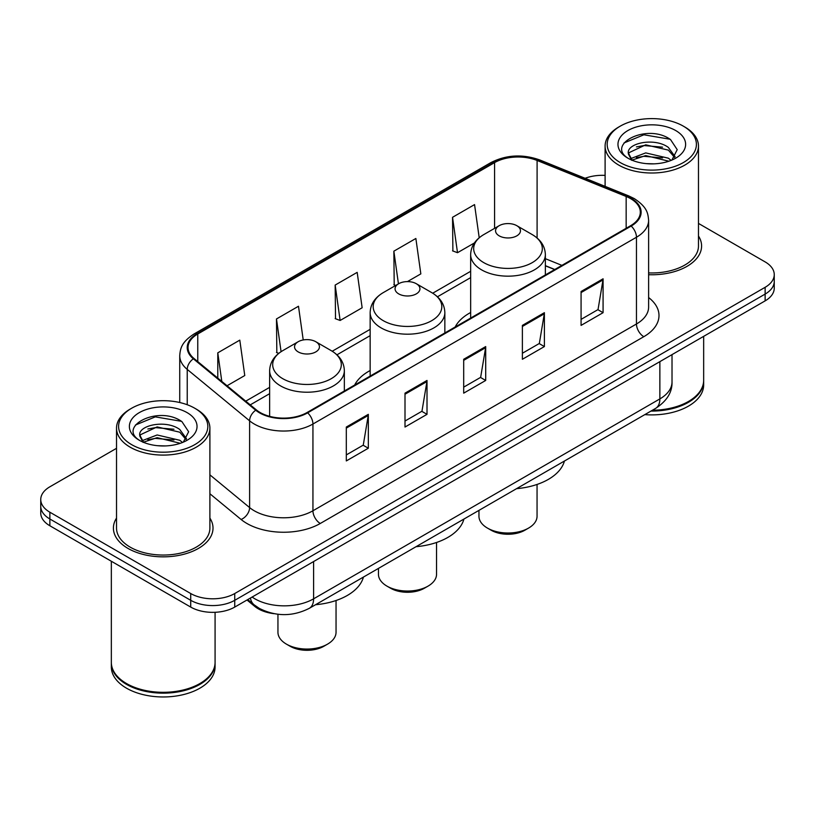 <?xml version="1.0" encoding="UTF-8"?>
<svg xmlns="http://www.w3.org/2000/svg" width="815" height="815" viewBox="0 0 815 815"><rect width="100%" height="100%" fill="white"/><g stroke="black" fill="none" stroke-linecap="round" stroke-linejoin="round"><path stroke-width="1.22" d="M370.153 370.53A54.982 31.744 0 0 0 354.668 385.026M470.652 312.512A54.982 31.744 0 0 0 455.178 326.998M554.648 269.571L545.357 265.812M274.054 613.685A31.123 17.971 180 0 1 254.738 606.38L247.006 600.003M116.525 448.321L49.868 486.8A31.123 17.971 0 0 0 40.75 499.503L40.75 513.063A31.123 17.971 0 0 0 49.868 525.767L190.72 607.083A31.123 17.971 0 0 0 234.74 607.083L765.132 300.867A31.123 17.971 0 0 0 774.25 288.153L774.25 281.379A31.123 17.971 0 0 1 765.132 294.083A31.123 17.971 0 0 0 774.25 281.379L774.25 274.604A31.123 17.971 0 0 0 765.132 261.9L698.475 223.412M40.75 499.503A31.123 17.971 0 0 0 49.868 512.217L190.72 593.534A31.123 17.971 0 0 0 234.74 593.534L234.74 600.309L765.132 294.083L234.74 600.309A31.123 17.971 0 0 1 190.72 600.309A31.123 17.971 0 0 0 234.74 600.309L234.74 607.083M49.868 512.217L49.868 518.992L190.72 600.309L49.868 518.992A31.123 17.971 0 0 1 40.75 506.278A31.123 17.971 0 0 0 49.868 518.992L49.868 525.767M116.525 518.096A49.797 28.749 0 0 0 113.407 528.1A49.797 28.749 0 0 0 127.996 548.424A49.797 28.749 0 0 0 182.265 554.658A49.797 28.749 0 0 0 213.01 528.1A49.797 28.749 0 0 0 209.893 518.096A49.797 28.749 0 0 1 213.01 528.1A49.797 28.749 0 0 1 182.265 554.658A49.797 28.749 0 0 1 127.996 548.424A49.797 28.749 0 0 1 113.407 528.1A49.797 28.749 0 0 1 116.525 518.096M630.586 198.616A33.201 19.163 180 0 1 640.315 212.175A33.201 19.163 180 0 1 630.586 225.724L307.072 412.512A33.201 19.163 180 0 1 256.399 409.945L194.041 358.529A33.201 19.163 180 0 1 188.031 347.536A33.201 19.163 180 0 1 197.76 333.987L494.583 162.613A33.201 19.163 180 0 1 537.095 160.463L626.154 196.466A33.201 19.163 180 0 1 630.586 198.616M631.177 198.279A34.026 19.652 0 0 0 626.633 196.079L537.574 160.076A34.026 19.652 0 0 0 493.992 162.277L197.169 333.651A34.026 19.652 0 0 0 193.359 358.804L255.716 410.22A34.026 19.652 0 0 0 307.652 412.848L631.177 226.061A34.026 19.652 0 0 0 631.177 198.279M346.314 427.04L346.314 460.923L368.329 448.219L368.329 414.336L346.314 427.04M346.314 454.913L363.266 445.122L368.237 415.456A8.303 4.788 -120 0 0 368.329 414.336M363.123 445.214L368.329 448.219M405.004 393.156L405.004 427.04L427.009 414.336L427.009 380.452L405.004 393.156M405.004 421.029L421.956 411.239L426.928 381.573A8.303 4.788 -120 0 0 427.009 380.452M421.803 411.331L427.009 414.336M581.075 291.505L581.075 325.389L603.08 312.685L603.08 278.801L581.075 291.505M581.075 319.378L598.027 309.588L602.988 279.922A8.303 4.788 -120 0 0 603.08 278.801M597.874 309.68L603.08 312.685M522.384 325.389L522.384 359.272L544.389 346.569L544.389 312.685L522.384 325.389M522.384 353.262L539.336 343.472L544.298 313.806A8.303 4.788 -120 0 0 544.389 312.685M539.184 343.563L544.389 346.569M463.694 359.272L463.694 393.156L485.699 380.452L485.699 346.569L463.694 359.272M463.694 387.145L480.646 377.355L485.618 347.689A8.303 4.788 -120 0 0 485.699 346.569M480.493 377.447L485.699 380.452M648.618 274.706A49.797 28.749 0 0 0 701.593 246.018A49.797 28.749 0 0 0 698.475 236.014A49.797 28.749 0 0 1 701.593 246.018A49.797 28.749 0 0 1 648.618 274.706M234.74 593.534L765.132 287.308A31.123 17.971 0 0 0 774.25 274.604M605.107 175.388A31.123 17.971 0 0 0 585.129 178.291M227.059 385.75L244.765 375.532L239.793 340.13L217.788 352.834L217.788 378.119M407.449 281.603L420.835 273.881L415.864 238.479L393.859 251.183L394.205 284.863M479.21 237.756L474.554 204.596L452.539 217.299L452.896 250.979M303.221 339.967L298.484 306.246L276.479 318.95L276.835 352.63M335.169 285.067L340.13 320.468L362.145 307.764L357.174 272.363L335.169 285.067L335.525 318.747M340.13 320.468L335.169 318.614M395.723 285.423L393.859 284.73M393.859 251.183L398.443 283.854M452.539 217.299L457.51 252.701L474.412 242.952M457.51 252.701L452.539 250.847M278.761 353.343L276.479 352.498M276.479 318.95L281.073 351.683M217.788 352.834L221.802 381.42M620.246 162.572A44.611 25.754 0 0 0 683.337 162.572A44.611 25.754 0 0 0 683.337 126.152L684.804 126.997A46.689 26.956 0 0 1 698.475 146.058A46.689 26.956 0 0 1 669.655 170.956A46.689 26.956 0 0 1 618.779 165.119A46.689 26.956 0 0 1 605.107 146.058A46.689 26.956 0 0 1 618.779 126.997L620.246 126.152A44.611 25.754 0 0 0 620.246 162.572M648.618 272.903A46.689 26.956 0 0 0 698.475 246.018L698.475 146.058M652.428 410.23A51.875 29.951 0 0 0 688.471 401.459A51.875 29.951 0 0 0 703.661 380.279L703.661 336.351M652.204 410.353A51.355 29.646 0 0 0 688.105 401.673A51.355 29.646 0 0 0 688.288 401.561M650.961 411.076A51.875 29.951 0 0 0 703.661 381.125A51.875 29.951 0 0 0 703.661 380.707M644.818 414.621A51.875 29.951 0 0 0 703.661 384.935L703.661 381.125M646.122 163.621L654.027 163.846M630.616 158.65L645.725 152.894L668.371 158.192L671.122 160.392M632.002 160.107L645.725 155.584L668.87 161.217M628.334 152.976L632.216 160.29M628.385 153.699C625.859 143.257 654.476 137.052 668.371 147.434L675.115 156.735M628.487 154.351L629.139 152.609L645.725 144.826L668.371 150.123L674.586 157.438M671.917 160.056L677.214 149.654L670.511 139.548C646.784 122.495 604.598 144.978 628.956 158.762L629.078 158.833M675.716 130.553A33.833 19.529 0 0 0 627.876 130.553A33.833 19.529 0 0 0 627.876 158.171A33.833 19.529 0 0 0 675.716 158.171A33.833 19.529 0 0 0 675.716 130.553M631.666 160.311L628.436 154.086M684.804 126.997L683.337 126.152A44.611 25.754 0 0 0 620.246 126.152M624.015 142.951L643.881 134.791L670.052 139.243M636.423 146.904L643.881 145.549L662.564 147.158M636.423 157.662L643.881 156.307L662.564 157.916M478.955 510.373L478.955 516.241A29.045 16.769 0 0 0 487.462 528.1L491.129 530.219A23.859 13.774 0 0 0 524.88 530.219L528.548 528.1A29.045 16.769 0 0 0 537.054 516.241L537.054 484.446M491.129 530.219L487.462 528.1A29.045 16.769 0 0 0 528.548 528.1M499.198 235.851A12.449 7.192 0 0 0 516.812 235.851A12.449 7.192 0 0 0 516.812 225.684L532.266 234.608A34.312 19.805 0 0 1 532.266 262.624A34.312 19.805 0 0 1 483.743 262.624A34.312 19.805 0 0 1 483.743 234.608C475.298 239.63 470.927 246.293 470.652 254.606A37.347 21.567 0 0 0 481.594 269.857A37.347 21.567 0 0 0 522.293 274.523A37.347 21.567 0 0 0 545.357 254.606C545.082 246.293 540.712 239.63 532.266 234.608L516.812 225.684A12.449 7.192 0 0 0 499.198 225.684A12.449 7.192 0 0 0 499.198 235.851M516.557 488.664A57.06 32.946 0 0 0 564.418 461.035M378.455 568.401L378.455 574.269A29.045 16.769 0 0 0 386.962 586.128L390.63 588.247A23.859 13.774 0 0 0 390.63 588.247A23.859 13.774 0 0 0 424.37 588.236L428.038 586.128A29.045 16.769 0 0 0 436.545 574.269L436.545 542.474M390.63 588.236L386.962 586.128A29.045 16.769 0 0 0 428.038 586.128M398.698 293.879A12.449 7.192 0 0 0 416.302 293.879A12.449 7.192 0 0 0 416.302 283.712L431.756 292.636A34.312 19.805 0 0 0 431.756 292.636A34.312 19.805 0 0 1 431.756 320.652A34.312 19.805 0 0 1 383.244 320.652A34.312 19.805 0 0 1 383.233 292.636C374.788 297.648 370.428 304.321 370.153 312.634A37.347 21.567 0 0 0 381.094 327.875A37.347 21.567 0 0 0 421.793 332.551A37.347 21.567 0 0 0 444.847 312.634C444.572 304.321 440.212 297.648 431.767 292.636L416.302 283.712A12.449 7.192 0 0 0 398.698 283.712A12.449 7.192 0 0 0 398.698 293.879M416.058 546.692A57.06 32.946 0 0 0 463.918 519.063M277.946 614.266L277.946 632.287A29.045 16.769 0 0 0 286.452 644.145L290.12 646.264A23.859 13.774 0 0 0 323.871 646.264L327.538 644.145A29.045 16.769 0 0 0 336.045 632.287L336.045 600.502M290.12 646.264L286.452 644.145A29.045 16.769 0 0 0 327.538 644.145M298.188 351.897A12.449 7.192 0 0 0 315.802 351.897A12.449 7.192 0 0 0 315.802 341.73L331.257 350.664A34.312 19.805 0 0 1 331.257 378.669A34.312 19.805 0 0 1 282.734 378.669A34.312 19.805 0 0 1 282.734 350.664C274.288 355.676 269.918 362.339 269.643 370.652A37.347 21.567 0 0 0 280.584 385.903A37.347 21.567 0 0 0 321.293 390.579A37.347 21.567 0 0 0 344.348 370.652C344.073 362.339 339.702 355.676 331.257 350.664L315.802 341.73A12.449 7.192 0 0 0 298.188 341.73A12.449 7.192 0 0 0 298.188 351.897M315.558 604.72A57.06 32.946 0 0 0 363.409 577.091M131.663 444.654A44.611 25.754 0 0 0 194.754 444.654A44.611 25.754 0 0 0 194.754 408.234L196.221 409.079A46.689 26.956 0 0 1 209.893 428.14A46.689 26.956 0 0 1 181.073 453.038A46.689 26.956 0 0 1 130.196 447.201A46.689 26.956 0 0 1 116.525 428.14A46.689 26.956 0 0 1 130.196 409.079L131.663 408.234A44.611 25.754 0 0 0 131.663 444.654M116.525 428.14L116.525 528.1A46.689 26.956 0 0 0 130.196 547.15A46.689 26.956 0 0 0 181.073 552.998A46.689 26.956 0 0 0 209.893 528.1L209.893 428.14M199.706 683.642A51.355 29.646 0 0 1 199.522 683.754A51.355 29.646 0 0 1 126.896 683.754L126.529 683.541A51.875 29.951 0 0 0 199.889 683.541A51.875 29.951 0 0 0 215.079 662.361L215.079 612.299M111.339 662.789A51.875 29.951 0 0 0 111.339 663.206A51.875 29.951 0 0 0 126.529 684.386A51.875 29.951 0 0 0 183.059 690.875A51.875 29.951 0 0 0 215.079 663.206A51.875 29.951 0 0 0 215.079 662.789M111.339 663.206L111.339 667.016A51.875 29.951 0 0 0 126.529 688.196A51.875 29.951 0 0 0 183.059 694.686A51.875 29.951 0 0 0 215.079 667.016L215.079 663.206M157.54 445.693L165.445 445.927M142.034 440.732L157.142 434.976L179.789 440.273L182.54 442.474M143.42 442.188L157.142 437.665L180.288 443.299M139.752 435.057L143.634 442.372M139.803 435.781C137.277 425.338 165.893 419.134 179.789 429.515L186.533 438.816M139.905 436.422L140.557 434.68L157.142 426.907L179.789 432.205L186.003 439.519M183.334 442.138L188.632 431.736L181.928 421.63C158.202 404.576 116.015 427.05 140.374 440.844L140.496 440.915M187.124 412.635A33.833 19.529 0 0 0 139.284 412.635A33.833 19.529 0 0 0 139.284 440.253A33.833 19.529 0 0 0 187.124 440.253A33.833 19.529 0 0 0 187.124 412.635M143.083 442.382L139.854 436.168M111.339 561.25L111.339 662.361A51.875 29.951 0 0 0 126.529 683.541L126.896 683.754M196.221 409.079L194.754 408.234A44.611 25.754 0 0 0 131.663 408.234M135.433 425.022L155.288 416.873L181.47 421.324M147.841 428.985L155.288 427.63L173.982 429.24M147.841 439.743L155.288 438.389L173.982 439.998M254.738 605.311L254.738 606.38M252.12 597.049A41.504 23.961 0 0 0 254.912 598.831A41.504 23.961 0 0 0 313.602 598.831L659.865 398.912A41.504 23.961 0 0 0 672.018 381.97C672.324 392.27 666.833 401.082 655.566 408.417L309.303 608.326A20.752 11.981 60 0 0 313.602 598.831L313.602 561.555M659.865 361.646L659.865 398.912A20.752 11.981 60 0 1 655.566 408.417M250.439 598.016A20.752 13.875 129.5 0 0 254.056 604.771L247.75 599.575M765.132 300.867L765.132 287.308M190.72 607.083L190.72 593.534M648.618 297.546A51.875 29.951 180 0 1 643.799 336.697L320.275 523.475A10.371 5.99 60 0 1 312.94 510.771L636.464 323.993A41.504 23.961 0 0 0 648.618 307.051L648.618 220.305A41.504 23.961 180 0 1 636.464 237.246A10.371 5.99 -120 0 0 631.177 226.061M320.275 523.475A51.875 29.951 180 0 1 246.914 523.475A51.875 29.951 180 0 1 241.097 519.481L209.893 493.747M255.716 410.22A10.371 6.938 129.5 0 0 249.604 420.825L249.604 507.572A41.504 23.961 0 0 0 254.249 510.771A41.504 23.961 0 0 0 312.94 510.771L312.94 424.024A41.504 23.961 180 0 1 249.604 420.825L187.236 369.409A41.504 23.961 180 0 1 179.738 355.666L179.738 402.518M648.618 220.305C647.945 213.173 647.283 207.244 634.315 198.616L628.854 195.967A10.371 4.859 112 0 0 626.633 196.079M628.854 195.967L539.795 159.964C522.609 153.882 506.298 154.768 490.864 162.613A10.371 5.99 60 0 1 493.992 162.277M197.169 333.651A10.371 5.99 -120 0 0 194.041 333.977C181.46 342.229 180.309 348.443 179.738 355.666M193.359 358.804A10.371 6.938 129.5 0 0 187.236 369.409L187.236 404.739M539.795 159.964A10.371 4.859 112 0 0 537.574 160.076M307.652 412.848A10.371 5.99 60 0 1 312.94 424.024L636.464 237.246L636.464 323.993A10.371 5.99 60 0 0 643.799 336.697M209.893 474.839L249.604 507.572A10.371 6.938 -50.5 0 1 241.097 519.481M197.76 333.987L197.76 361.595M626.154 196.466L626.154 228.282M537.095 160.463L537.095 238M561.912 265.374L545.357 258.681M494.583 162.613L494.583 228.353M470.652 271.303L432.724 293.206M370.153 329.331L332.214 351.234M269.643 387.359L245.743 401.163M463.694 360.342L485.618 347.689M522.384 326.458L544.298 313.806M581.075 292.575L602.988 279.922M405.004 394.226L426.928 381.573M346.314 428.109L368.237 415.456M309.303 608.326C292.605 616.721 275.908 616.721 259.211 608.326L254.056 604.771M672.018 381.97L672.018 354.627M490.864 162.613L194.041 333.977M470.652 277.62L437.451 296.792M370.153 335.648L336.952 354.82M269.643 393.676L250.246 404.872M554.801 269.48L545.357 265.659M605.107 186.36L605.107 146.058M545.357 274.94L545.357 254.606M470.652 318.064L470.652 254.606M499.198 225.684L483.743 234.608M444.847 332.958L444.847 312.634M370.153 376.092L370.153 312.634M398.698 283.712L383.233 292.636M344.348 390.986L344.348 370.652M269.643 416.353L269.643 370.652M298.188 341.73L282.734 350.664"/></g></svg>
